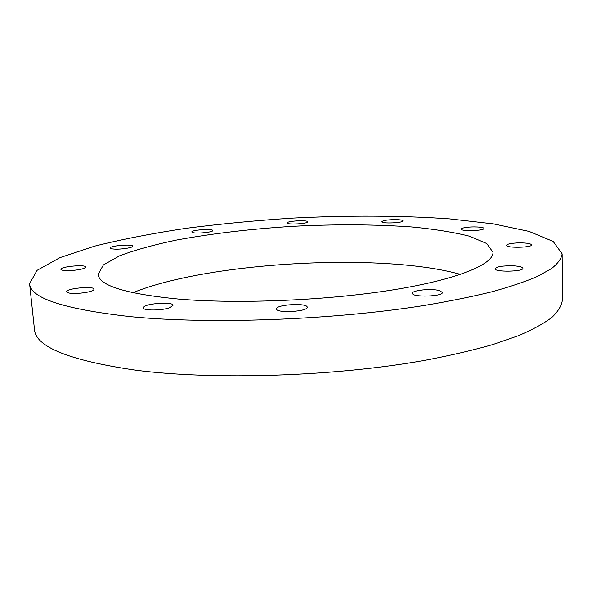<?xml version="1.0" encoding="UTF-8"?>
<svg xmlns="http://www.w3.org/2000/svg" width="592" height="592" viewBox="0 0 592 592"><rect width="100%" height="100%" fill="white"/><g stroke="black" fill="none" stroke-linecap="round" stroke-linejoin="round"><path stroke-width="0.89" d="M465.578 227.52C472.431 226.366 484.234 226.951 483.908 228.453C484.537 230.813 460.657 231.494 461.22 229.111C461.301 228.505 462.752 227.979 465.578 227.52M516.735 242.942C525.467 242.69 530.432 243.327 531.631 244.851C532.304 247.7 505.82 248.189 506.471 245.332C506.952 244.148 510.371 243.356 516.735 242.942M513.627 265.815C519.443 266.193 522.536 267.007 522.906 268.25C523.668 271.772 494.298 272.246 495.023 268.716C496.755 266.57 502.956 265.601 513.627 265.815M439.405 290.576L442.372 292.433C443.282 296.622 411.736 297.532 412.432 293.314C411.729 290.265 431.62 288.267 439.405 290.576M307.181 307.241C307.995 311.673 276.005 313.457 276.575 308.95C275.665 304.473 307.581 302.645 307.181 307.196L307.181 307.241M170.008 307.603C162.371 310.682 142.82 310.844 143.286 307.855C142.324 303.733 173.33 301.136 173.005 305.346L170.008 307.603M84.73 292.67C74.377 293.972 68.309 293.684 66.526 291.819C65.623 288.4 94.372 285.684 94.069 289.192C93.847 290.48 90.731 291.634 84.73 292.67M70.737 270.566C64.691 270.803 61.405 270.389 60.887 269.338C60.103 266.57 86.025 264.202 85.722 267.044C84.678 268.701 79.683 269.878 70.737 270.566M114.278 249.084C111.703 248.929 110.356 248.573 110.238 248.026C109.55 245.717 132.993 243.808 132.689 246.191C133.259 247.634 121.123 249.558 114.278 249.084M192.726 232.575L191.815 231.983C191.209 229.925 213.061 228.423 212.743 230.54C213.438 232.19 196.699 233.899 192.726 232.575M287.187 222.888C286.972 220.912 307.988 219.795 307.633 221.8C308.277 223.776 286.765 224.967 287.187 222.932L287.187 222.888M382.95 220.957C387.198 219.262 403.337 219.166 402.923 220.86C403.537 222.94 381.389 223.857 381.87 221.734L382.95 220.957M178.68 299.086C125.948 293.921 99.101 285.67 98.139 274.34L103.378 264.95L119.532 255.84C134.917 250.053 153.794 244.807 176.179 240.115C212.114 233.492 251.223 228.882 293.491 226.277C335.797 224.153 375.173 224.375 411.618 226.951C434.387 229.119 453.738 232.227 469.663 236.26L486.735 243.519L492.995 252.266C493.602 264.321 457.705 279.542 391.948 290.036C326.37 300.521 238.347 304.162 178.68 299.086M460.546 274.407C382.232 252.244 208.206 261.975 132.852 292.722M29.6 283.642L34.469 329.404C35.527 346.831 69.072 360.395 135.109 370.111C213.838 380.419 335.62 376.512 425.707 360.173C450.667 355.415 473.06 350.205 492.877 344.537L518.437 335.701C532.667 329.626 543.819 323.528 551.877 317.423C558.219 311.377 561.727 305.539 562.4 299.892L562.141 253.864C561.453 258.578 557.908 263.484 551.5 268.583L537.603 276.353C525.452 281.592 510.208 286.743 491.878 291.789C471.839 296.718 449.202 301.291 423.961 305.516C332.859 320.057 209.716 324.52 130.41 316.653C63.921 309.172 30.318 298.161 29.6 283.642L37.104 270.315L59.984 257.616L94.565 246.161C122.181 239.249 152.81 233.285 186.443 228.268C221.06 223.82 256.588 220.424 293.033 218.078C347.719 215.318 401.457 215.481 449.52 218.87L493.402 223.865L529.048 231.391L553.194 241.462L562.141 253.864"/></g></svg>
